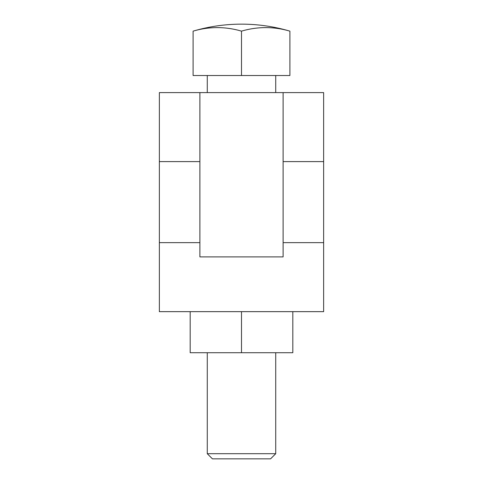 <?xml version="1.0" encoding="UTF-8"?>
<svg xmlns="http://www.w3.org/2000/svg" width="483" height="483" viewBox="0 0 483 483"><rect width="100%" height="100%" fill="white"/><g stroke="black" fill="none" stroke-linecap="round" stroke-linejoin="round"><path stroke-width="0.72" d="M241.5 31.147A167.396 118.365 90 0 1 289.903 31.147L289.903 75.517L193.097 75.517L193.097 31.147A167.396 118.365 -90 0 1 241.5 31.147L241.5 75.517M275.727 352.723L275.727 453.7L207.273 453.7L207.273 352.723M323.64 242.647L323.64 92.603L159.36 92.603L159.36 311.65L323.64 311.65L323.64 242.647L283.116 242.647L283.116 256.89L199.884 256.89L199.884 242.647L159.36 242.647M199.884 92.603L199.884 242.647M241.5 352.723L292.813 352.723L292.813 311.65L190.187 311.65L190.187 352.723L241.5 352.723L241.5 311.65M207.273 453.7L212.423 458.85L270.577 458.85L275.727 453.7M323.64 161.6L283.116 161.6L283.116 242.647M283.116 161.6L283.116 92.603M199.884 161.6L159.36 161.6M275.727 75.517L275.727 92.603M207.273 75.517L207.273 92.603M289.903 31.147A170.855 170.855 0 0 0 193.097 31.147"/></g></svg>
